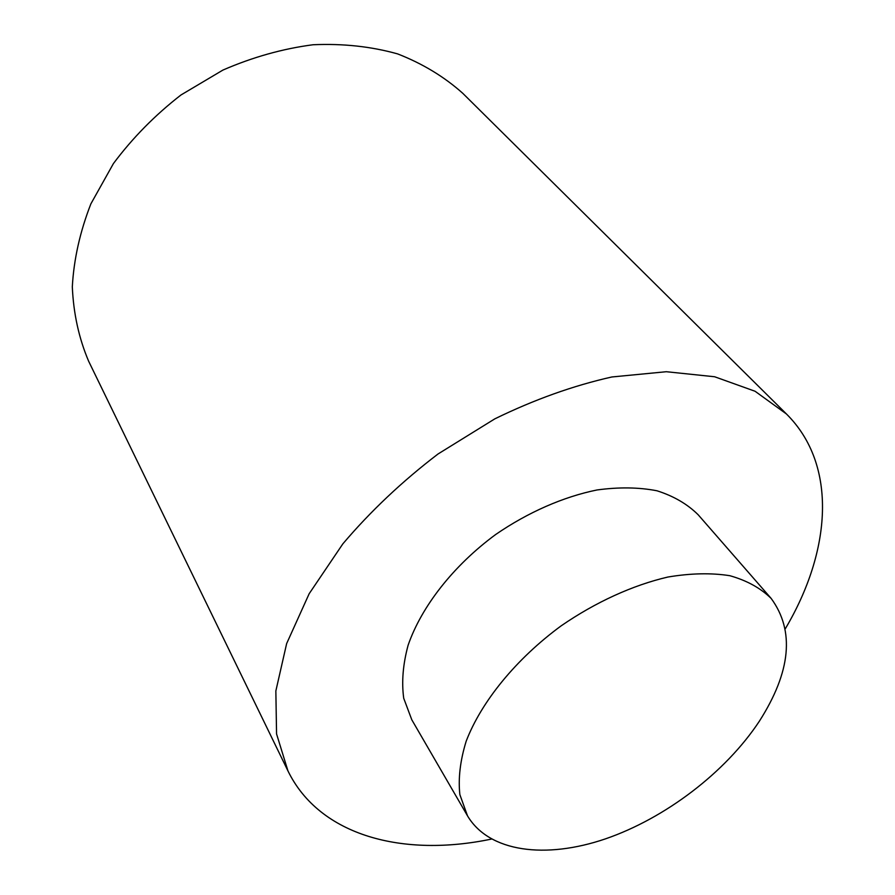 <?xml version="1.0" encoding="UTF-8"?>
<svg xmlns="http://www.w3.org/2000/svg" width="895" height="895" viewBox="0 0 895 895"><rect width="100%" height="100%" fill="white"/><g stroke="black" fill="none" stroke-linecap="round" stroke-linejoin="round"><path stroke-width="1.34" d="M771.154 598.431L698.156 514.748C687.371 504.064 673.655 496.076 656.997 490.784C638.885 487.26 618.881 486.981 597.01 489.968C563.391 496.803 528.084 512.242 495.696 534.494C453.463 565.584 421.444 606.553 408.098 645.284C402.951 664.336 401.497 682.001 403.723 698.29L411.801 719.793L467.514 815.86C489.106 852.253 545.749 859.278 605.479 838.861C665.377 818.243 725.599 772.329 759.318 721.28C790.934 671.765 794.883 630.818 771.154 598.431C760.537 588.037 746.754 580.452 729.805 575.698C711.268 572.778 690.616 573.225 667.871 577.04C632.81 585.185 595.589 602.122 561.131 625.862C516.102 658.933 481.376 701.613 466.194 741.161C460.209 760.549 458.095 778.37 459.862 794.637L467.514 815.86M785.407 628.603C831.265 551.208 837.966 465.076 786.437 413.971L755.078 391.26L714.646 376.761L666.316 371.716L611.889 376.974C573.303 385.633 534.27 399.595 494.801 418.86L438.047 453.978C402.224 481.309 370.508 511.258 342.875 543.824L309.155 593.743L286.646 643.583L275.85 690.962L276.555 733.911L287.955 770.919C319.728 836.154 403.432 857.555 491.478 839.074M786.437 413.971L462.793 93.326C444.267 76.757 422.541 63.612 397.626 53.901C371.179 46.484 342.998 43.43 313.071 44.75C282.675 48.722 252.625 57.157 222.911 70.078L180.98 94.971C155.025 115.108 132.516 137.975 113.43 163.55L90.887 203.836C80.002 231.749 73.804 259.416 72.316 286.836C73.48 313.552 78.928 338.355 88.65 361.233L287.955 770.919"/></g></svg>
